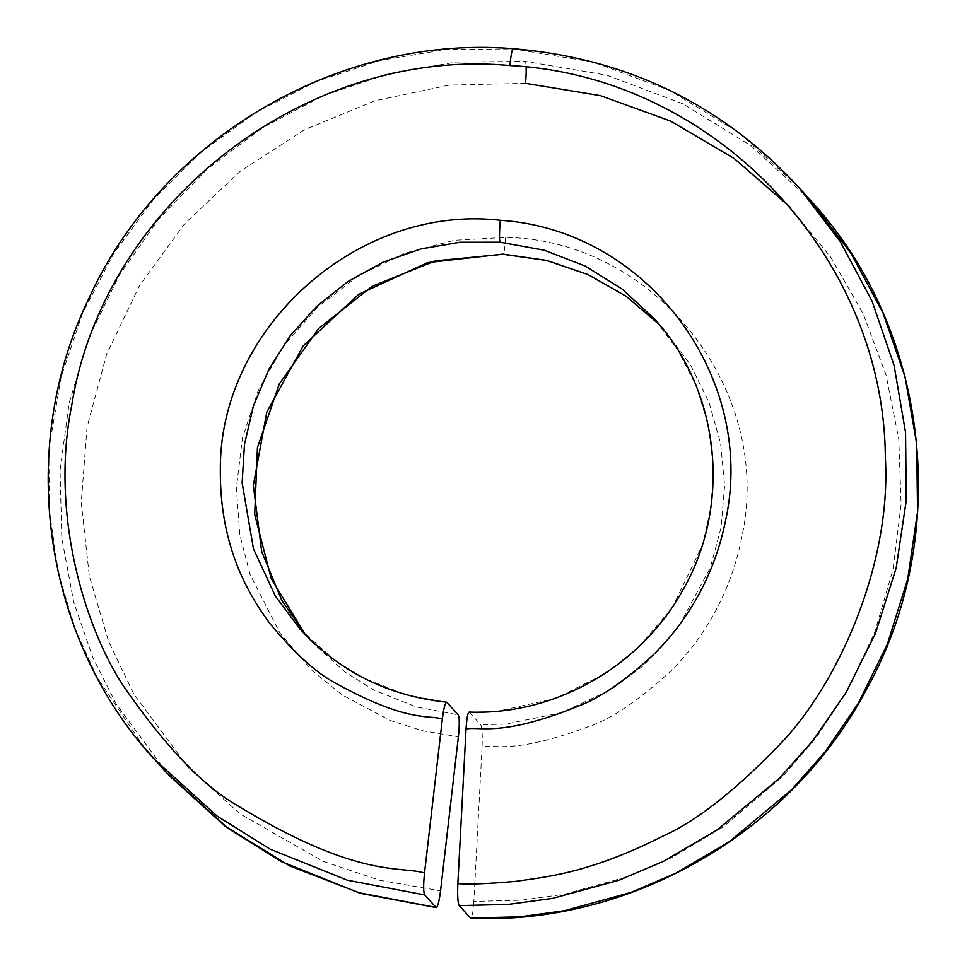 <?xml version="1.0" encoding="UTF-8"?>
<svg xmlns="http://www.w3.org/2000/svg" width="967" height="967" viewBox="0 0 967 967"><rect width="100%" height="100%" fill="white"/><g stroke="black" fill="none" stroke-linecap="round" stroke-linejoin="round"><path stroke-width="0.73" stroke-dasharray="4.83 3.63" d="M469.152 712.05L480.696 724.694C482.098 727.474 482.557 734.811 482.074 746.705C496.409 744.493 514.226 754.236 589.604 726.241C611.615 718.795 638.764 700.35 671.038 670.929C696.518 645.279 729.251 602.103 742.1 535.73C773.274 390.656 655.699 240.009 505.632 237.411L454.381 240.275L404.822 253.221L358.66 275.728L317.829 306.902L283.984 345.449L258.515 389.761L242.427 438.027L236.359 487.972L239.84 534.848L250.102 574.567L279.874 632.974L312.341 670.808L342.415 695.068L390.088 720.403L422.567 730.75L458.382 736.745M305.512 634.92L311.011 641.266L345.074 672.065L374.132 690.136L416.245 706.937L458.201 714.818M305.512 634.932L311.011 641.266L299.794 628.804L335.065 660.485L364.728 678.604L406.769 694.971L446.984 702.356M469.478 712.232L496.397 711.47L555.384 698.537L606.188 673.068L637.942 647.95L672.222 607.784L702.646 544.687L711.313 505.536L713.247 465.054L708.207 424.936L696.361 386.341L678.048 350.429L653.825 318.288L665.042 330.75L659.313 324.622L665.042 330.75L690.329 364.619L709.053 402.538L720.608 443.309L724.634 485.555L720.983 527.958L710.274 567.774L677.734 628.284L643.055 665.937L611.579 689.253L562.045 712.582L505.765 724.09L480.696 724.694M799.032 187.586L739.417 132.987L670.433 90.777L593.907 62.263L513.489 48.894L446.27 49.474L379.946 60.474L315.967 81.615L255.953 112.377L201.354 152L153.499 199.492L113.574 253.705L82.533 313.296L61.151 376.792L49.921 442.632L49.148 509.295L58.479 573.443L75.595 630.182L97.123 677.516L144.796 748.228M810.249 200.06L751.057 145.775L682.605 103.699L606.684 75.148L525.299 61.392L456.351 62.033L388.553 73.589L323.232 95.757L262.19 127.946L206.926 169.334L158.89 218.856L119.292 275.22L89.145 337L69.237 402.562L60.039 470.264L61.803 538.305L73.818 602.574L93.122 658.237L116.221 704.073L168.524 774.954M525.565 83.343L449.317 85.096L374.797 100.81L304.218 129.916L240.082 171.401L184.576 223.836L139.611 285.398L106.733 353.946L87.054 427.1L81.264 502.453L89.351 576.247L108.546 641.254L133.639 693.726L188.517 767.858L240.42 814.105L323.268 861.379L379.826 880.321L440.553 890.825M482.074 746.705L473.866 901.425L521.249 900.204L563.966 894.318L628.236 876.477L671.303 857.862L723.086 827.015L783.391 775.788L815.677 738.45L847.455 690.462L874.676 632.515L893.037 569.358L901.123 504.339L898.778 438.982L886.038 374.978L863.241 313.973L830.943 257.5L789.979 207.011M473.866 901.425C473.093 913.005 471.956 918.565 470.433 918.094M505.632 237.411A19.533 1.753 -87.3 0 1 503.094 254.285M525.299 61.404A19.533 2.115 -85.9 0 1 526.121 67.025"/><path stroke-width="1.45" d="M144.796 748.228L165.804 771.968L228.079 828.368L281.034 861.464L358.479 892.638L435.924 907.421C437.507 907.892 439.054 902.356 440.553 890.825L458.382 736.745C459.591 724.899 459.53 717.599 458.201 714.818L446.669 702.175C388.118 695.986 339.163 671.533 299.794 628.804L275.293 595.974L253.475 548.893L242.125 482.835L244.482 444.312L253.463 405.886L268.826 369.382L290.148 335.851L316.825 306.249L348.084 281.457L383.029 262.19L420.718 248.99L459.917 242.258L500.096 242.209A19.533 1.837 -85.2 0 1 500.338 220.307C357.186 203.735 219.569 328.575 220.343 469.37C219.69 545.001 247.141 592.578 269.648 623.195C293.944 652.64 315.774 672.573 335.15 682.968C407.288 722.796 428.333 714.77 442.354 718.94L424.525 873.02C423.316 884.865 423.377 892.178 424.706 894.958L436.238 907.602L360.969 893.448L289.749 865.948L224.888 826.011L168.524 774.954M446.984 702.356C445.388 701.885 443.853 707.409 442.354 718.94M502.876 254.116A19.533 1.753 -87.3 0 0 503.094 254.285L546.645 260.474L588.141 274.64L626.133 296.277L659.313 324.622L626.205 296.313L588.359 274.676L546.79 260.401L502.876 254.116L427.583 262.613L358.697 294.331L303.154 345.981L266.807 412.075L253.33 485.386L261.694 551.528L281.76 600.314L305.512 634.92M469.152 712.05C553.777 715.495 639.417 667.484 681.614 592.179C732.539 506.273 720.56 390.221 653.825 318.288L621.962 288.952L585.18 266.046L544.155 250.187L500.096 242.209M470.433 918.094L519.932 916.825L564.39 910.745L631.04 892.396L675.595 873.334L729.118 841.87L791.489 789.821L824.996 752L858.237 703.396L887.343 644.227L907.711 579.064L917.562 511.748L916.692 443.865L905.112 377.118L883.101 313.187L851.214 253.668L810.249 200.06C929.71 329.046 953.087 535.126 865.948 690.39C790.438 833.022 630.242 925.226 470.76 918.287L459.216 905.632C457.814 902.852 457.355 895.515 457.838 883.62L466.046 728.9C481.868 726.495 503.07 737.047 581.844 704.713C601.873 696.615 625.528 680.152 652.798 655.324C678.665 630.121 712.171 586.22 725.468 521.056C757.052 379.306 648.724 229.856 500.338 220.307M457.838 883.62C468.838 884.539 488.19 883.79 515.894 881.348C545.884 876.876 588.818 873.527 662.927 836.117C697.014 820.923 736.854 789.423 782.46 741.629C838.22 682.557 891.61 564.099 885.349 457.427C884.116 255.348 713.247 75.897 509.96 65.563C305.765 46.537 103.735 203.819 71.715 405.391C49.643 514.601 85.616 630.097 124.683 687.767C165.393 746.536 202.925 785.772 237.253 805.475C358.527 879.269 400.253 865.646 424.525 873.02M509.96 65.563A19.533 2.103 -86 0 1 513.223 48.713C338.958 34.22 161.791 138.583 89.206 297.739C15.835 448.422 42.886 638.462 154.587 759.506L217.152 816.112L270.144 849.171L347.226 880.163L424.706 894.958M459.216 905.632L508.364 904.399L552.592 898.391L618.989 880.236L663.422 861.343L716.861 830.121L779.209 778.435L812.751 740.831L846.125 692.445L875.498 633.325L896.167 568.04L906.26 500.495L905.559 432.37L894.064 365.357L872.077 301.16L840.13 241.412L799.032 187.598L810.249 200.06M789.979 207.011L734.279 158.552L670.627 121.08L600.447 95.636L525.565 83.343A19.533 2.115 -85.9 0 0 526.121 67.025M466.046 728.9C466.819 717.321 467.955 711.772 469.478 712.232M503.094 254.285L435.488 260.824L372.247 286.256L318.699 328.454L279.354 383.814L257.44 447.612L254.696 514.408L271.219 578.617L305.512 634.932M799.032 187.598C722.131 104.46 626.858 58.165 513.223 48.713"/></g></svg>
